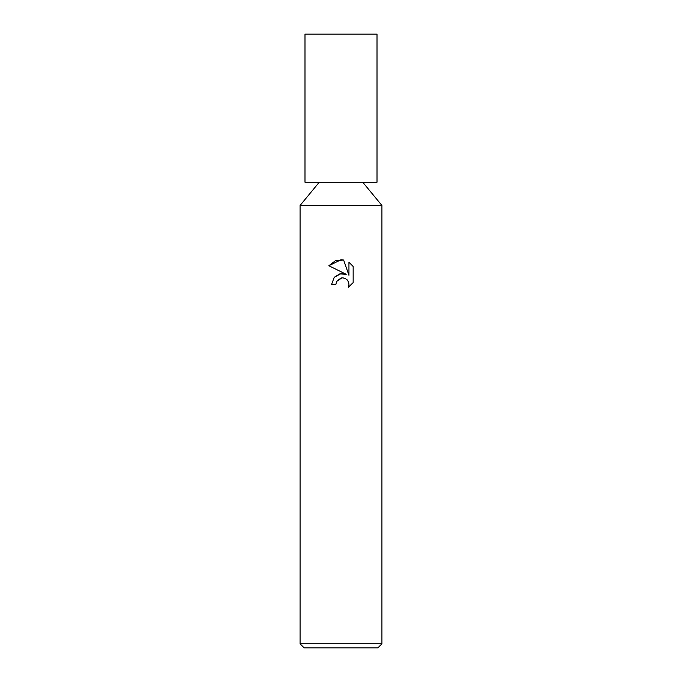 <?xml version="1.0" encoding="UTF-8"?>
<svg xmlns="http://www.w3.org/2000/svg" width="682" height="682" viewBox="0 0 682 682"><rect width="100%" height="100%" fill="white"/><g stroke="black" fill="none" stroke-linecap="round" stroke-linejoin="round"><path stroke-width="1.02" d="M362.747 182.23L381.92 205.461L300.08 205.461L319.253 182.23M335.885 284.42L331.588 284.42L334.257 277.25L341 273.67L346.209 274.3L328.843 265.733L341 259.74L343.634 260.03L348.945 275.306L348.945 262.22L353.157 266.483L353.157 282.621L348.272 287.301L348.962 284.377L348.459 281.879L347.044 279.756L344.93 278.341L342.424 277.847L341 278L336.576 281.453L335.885 284.42L336.576 281.453L341.938 277.864M381.92 643.808L377.828 647.9L304.172 647.9L300.08 643.808L381.92 643.808L381.92 205.461M348.493 281.947L348.962 284.377L348.272 287.301L353.157 282.621M346.209 274.3L339.747 273.9L334.206 277.301M342.373 277.847L343.302 277.906M345.007 278.375L345.603 278.665M347.326 280.063L347.99 280.95M353.157 266.483L348.945 262.22M343.634 260.03L335.373 260.746L328.843 265.733M341 182.23L377.01 182.23L377.01 34.1L304.99 34.1L304.99 182.23L341 182.23M300.08 205.461L300.08 643.808"/></g></svg>

